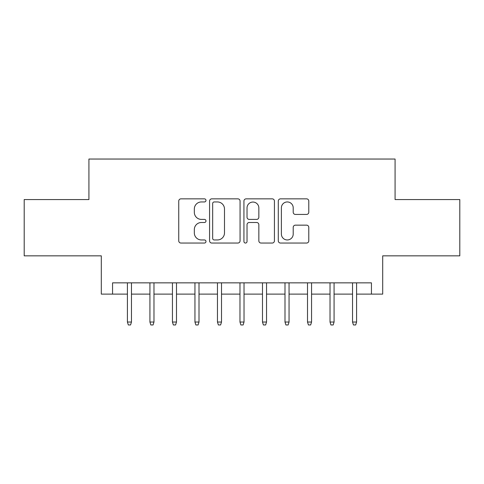<?xml version="1.0" encoding="UTF-8"?>
<svg xmlns="http://www.w3.org/2000/svg" width="484" height="484" viewBox="0 0 484 484"><rect width="100%" height="100%" fill="white"/><g stroke="black" fill="none" stroke-linecap="round" stroke-linejoin="round"><path stroke-width="0.73" d="M205.984 200.4A1.549 1.549 0 0 0 204.436 198.857L180.956 198.857A2.208 2.208 0 0 0 178.747 201.066L178.747 240.838A2.208 2.208 0 0 0 180.956 243.047L204.436 243.047A1.549 1.549 0 0 0 205.984 241.504A1.549 1.549 0 0 0 204.436 239.955L201.398 239.955A7.072 7.072 0 0 1 194.326 232.883L194.326 229.567A7.072 7.072 0 0 1 201.398 222.501L204.436 222.501A1.549 1.549 0 0 0 205.984 220.952A1.549 1.549 0 0 0 204.436 219.403L201.398 219.403A7.072 7.072 0 0 1 194.326 212.337L194.326 209.021A7.072 7.072 0 0 1 201.398 201.949L204.436 201.949A1.549 1.549 0 0 0 205.984 200.4M306.578 214.43A2.208 2.208 0 0 0 308.786 212.222L308.786 201.066A2.208 2.208 0 0 0 306.578 198.857L280.502 198.857A2.208 2.208 0 0 0 278.294 201.066L278.294 240.838A2.208 2.208 0 0 0 280.502 243.047L306.578 243.047A2.208 2.208 0 0 0 308.786 240.838L308.786 227.359A2.208 2.208 0 0 0 306.578 225.151L295.421 225.151A2.208 2.208 0 0 0 293.207 227.359L293.207 234.044A5.911 5.911 0 0 1 287.296 239.955A5.911 5.911 0 0 1 281.385 234.044L281.385 207.86A5.911 5.911 0 0 1 287.296 201.949A5.911 5.911 0 0 1 293.207 207.86L293.207 212.222A2.208 2.208 0 0 0 295.421 214.43L306.578 214.43M112.56 294.115L112.56 282.856L371.44 282.856L371.44 294.115L382.699 294.115L382.699 255.842L459.8 255.842L459.8 199.565L395.077 199.565L395.077 159.042L88.923 159.042L88.923 199.565L24.2 199.565L24.2 255.842L101.301 255.842L101.301 294.115L127.413 294.115M240.064 201.066A2.208 2.208 0 0 0 237.856 198.857L211.78 198.857A2.208 2.208 0 0 0 209.572 201.066L209.572 240.838A2.208 2.208 0 0 0 211.78 243.047L237.856 243.047A2.208 2.208 0 0 0 240.064 240.838L240.064 201.066M246.144 198.857L272.22 198.857A2.208 2.208 0 0 1 274.428 201.066L274.428 240.838A2.208 2.208 0 0 1 272.22 243.047L261.058 243.047A2.208 2.208 0 0 1 258.849 240.838L258.849 224.709A2.208 2.208 0 0 0 256.641 222.501L249.236 222.501A2.208 2.208 0 0 0 247.028 224.709L247.028 241.504A1.549 1.549 0 0 1 245.479 243.047A1.549 1.549 0 0 1 243.936 241.504L243.936 201.066A2.208 2.208 0 0 1 246.144 198.857M131.466 294.115L149.925 294.115M153.979 294.115L172.437 294.115M176.491 294.115L194.949 294.115M199.003 294.115L217.461 294.115M221.515 294.115L239.973 294.115M244.027 294.115L262.485 294.115M266.539 294.115L284.997 294.115M289.051 294.115L307.509 294.115M311.563 294.115L330.021 294.115M334.075 294.115L352.534 294.115M356.587 294.115L371.44 294.115M214.212 201.949A1.549 1.549 0 0 0 212.67 203.498L212.67 238.406A1.549 1.549 0 0 0 214.212 239.955L217.419 239.955A7.072 7.072 0 0 0 224.491 232.883L224.491 209.021A7.072 7.072 0 0 0 217.419 201.949L214.212 201.949M258.849 207.969A5.911 5.911 0 0 0 252.938 202.058A5.911 5.911 0 0 0 247.028 207.969L247.028 217.195A2.208 2.208 0 0 0 249.236 219.403L256.641 219.403A2.208 2.208 0 0 0 258.849 217.195L258.849 207.969M127.413 322.029L128.314 324.958L130.565 324.958L131.466 322.029L127.413 322.029L127.413 282.856M131.466 322.029L131.466 282.856M149.925 322.029L150.827 324.958L153.077 324.958L153.979 322.029L149.925 322.029L149.925 282.856M153.979 322.029L153.979 282.856M172.437 322.029L173.339 324.958L175.589 324.958L176.491 322.029L172.437 322.029L172.437 282.856M176.491 322.029L176.491 282.856M194.949 322.029L195.851 324.958L198.101 324.958L199.003 322.029L194.949 322.029L194.949 282.856M199.003 322.029L199.003 282.856M217.461 322.029L218.363 324.958L220.613 324.958L221.515 322.029L217.461 322.029L217.461 282.856M221.515 322.029L221.515 282.856M239.973 322.029L240.875 324.958L243.125 324.958L244.027 322.029L239.973 322.029L239.973 282.856M244.027 322.029L244.027 282.856M262.485 322.029L263.387 324.958L265.637 324.958L266.539 322.029L262.485 322.029L262.485 282.856M266.539 322.029L266.539 282.856M284.997 322.029L285.899 324.958L288.149 324.958L289.051 322.029L284.997 322.029L284.997 282.856M289.051 322.029L289.051 282.856M307.509 322.029L308.411 324.958L310.661 324.958L311.563 322.029L307.509 322.029L307.509 282.856M311.563 322.029L311.563 282.856M330.021 322.029L330.923 324.958L333.173 324.958L334.075 322.029L330.021 322.029L330.021 282.856M334.075 322.029L334.075 282.856M352.534 322.029L353.435 324.958L355.686 324.958L356.587 322.029L352.534 322.029L352.534 282.856M356.587 322.029L356.587 282.856"/></g></svg>
